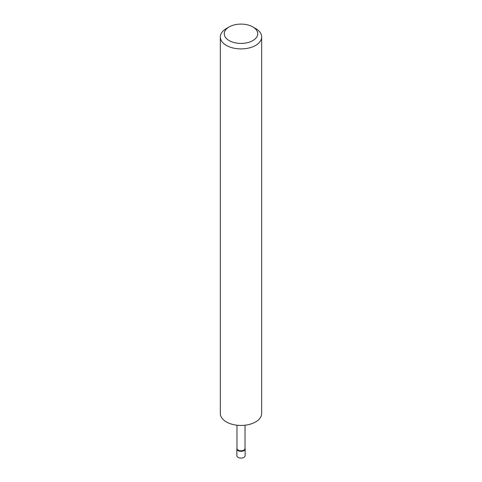<?xml version="1.0" encoding="UTF-8"?>
<svg xmlns="http://www.w3.org/2000/svg" width="482" height="482" viewBox="0 0 482 482"><rect width="100%" height="100%" fill="white"/><g stroke="black" fill="none" stroke-linecap="round" stroke-linejoin="round"><path stroke-width="0.72" d="M245.031 448.32L245.103 448.646A4.133 2.386 180 0 1 245.133 448.947A4.133 2.386 180 0 1 242.585 451.152A4.133 2.386 180 0 1 238.078 450.634A4.133 2.386 180 0 1 236.867 448.947A4.133 2.386 180 0 1 236.897 448.646L236.969 448.32M245.133 448.947L245.133 455.695A4.133 2.386 180 0 1 242.585 457.9A4.133 2.386 180 0 1 238.078 457.382A4.133 2.386 180 0 1 236.867 455.695L236.867 448.947M245.031 425.208L245.031 448.465A4.031 2.326 180 0 1 242.542 450.616A4.031 2.326 180 0 1 238.15 450.116A4.031 2.326 180 0 1 236.969 448.465L236.969 425.208M229.167 40.59A16.731 9.658 0 0 0 252.833 40.59A16.731 9.658 0 0 0 252.833 26.932L255.617 28.534A20.672 11.936 180 0 1 261.672 36.975A20.672 11.936 180 0 1 248.911 48.001A20.672 11.936 180 0 1 226.383 45.416A20.672 11.936 180 0 1 220.328 36.975A20.672 11.936 180 0 1 226.383 28.534L229.167 26.932A16.731 9.658 0 0 0 229.167 40.59M261.672 36.975L261.672 413.502A20.672 11.936 180 0 1 248.911 424.528A20.672 11.936 180 0 1 226.383 421.943A20.672 11.936 180 0 1 220.328 413.502L220.328 36.975M255.617 28.534L252.833 26.932A16.731 9.658 0 0 0 229.167 26.932"/></g></svg>
